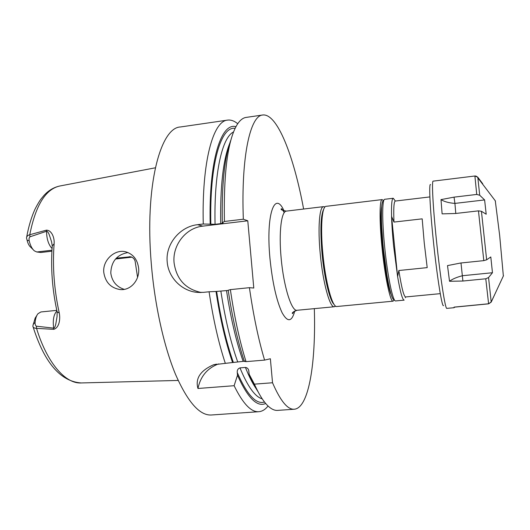 <?xml version="1.0" encoding="UTF-8"?>
<svg xmlns="http://www.w3.org/2000/svg" width="530" height="530" viewBox="0 0 530 530"><rect width="100%" height="100%" fill="white"/><g stroke="black" fill="none" stroke-linecap="round" stroke-linejoin="round"><path stroke-width="0.79" d="M245.059 361.142L225.323 363.355C218.612 343.102 213.199 319.245 209.085 291.778L203.381 292.361L196.617 292.315C181.512 290.745 168.301 277.468 167.195 261.82C165.4 243.8 180.26 226.449 197.604 224.68L202.818 226.138C185.825 227.814 172.263 245.218 174.072 262.781C176.477 279.284 185.553 289.195 201.307 292.5M138.655 268.432C139.834 279.992 130.678 290.831 120.025 289.546C110.75 287.962 105.331 282.252 103.774 272.413C102.462 260.051 114.93 248.901 125.676 251.81C133.215 254.049 137.542 259.587 138.655 268.432M127.995 252.545C116.984 254.585 111.254 261.423 110.79 273.043C111.969 281.41 116.474 286.856 124.292 289.373M33.046 249.524L30.753 247.252C29.097 245.874 27.885 243.542 27.103 240.249L26.507 238.083C26.619 236.413 27.706 235.293 29.766 234.73L46.435 230.159C51.755 230.206 54.65 237.818 54.126 243.754C52.404 266.471 54.113 289.539 59.254 312.958C60.513 319.159 59.254 327.798 53.742 329.329L36.543 328.381C34.192 328.209 32.953 327.427 32.834 326.043L35.139 318.126L36.861 315.443M268.061 406.007C265.291 409.518 262.224 411.412 258.865 411.697L211.404 414.997C199.744 415.705 187.786 402.177 175.536 374.399C163.969 346.58 154.694 305.128 151.288 263.582C144.644 186.302 160.351 127.452 180.452 126.975L227.529 120.118C230.875 119.681 234.273 120.886 237.725 123.722M197.604 224.68L203.268 224.005C201.685 161.339 213.212 120.986 227.529 120.118M323.843 208.926C320.676 214.849 320.08 229.775 322.055 253.711C324.3 278.177 329.898 301.113 334.112 304.452M335.53 306.068L334.337 306.744C329.912 308.082 322.856 282.583 320.239 253.79C317.702 227.781 319.438 206.495 323.578 206.634L324.883 207.044M314.323 308.645C315.999 362.043 309.043 407.987 294.316 409.226C287.684 409.809 280.423 400.985 272.533 382.759L270.366 358.757L264.583 360.102C258.461 339.591 253.406 315.449 249.418 287.677L253.784 288.029L247.782 220.791L243.33 219.215C240.984 155.979 250.339 115.56 262.688 115.003C277.349 113.082 293.905 156.496 303.617 209.032M225.323 363.355L213.55 364.772C200.34 370.596 195.139 378.5 197.948 388.483C200.499 376.346 207.362 368.151 218.539 363.911M197.948 388.483L234.114 385.708L237.493 375.26L237.261 372.55C237.036 370.178 237.944 368.622 239.984 367.886L245.436 367.442C247.152 367.641 248.252 368.635 248.729 370.437L249.193 374.332L254.393 384.151L272.533 382.759M246.039 361.639L244.376 361.4C237.758 341.684 232.359 317.96 228.191 290.228L230.371 289.618C234.419 317.238 239.639 341.247 246.039 361.639L264.583 360.102M232.531 362.381C225.727 342.744 220.215 319.106 216.008 291.467L228.225 290.453M209.085 291.778L216.008 291.467M249.418 287.677L230.371 289.618M258.084 391.802C255.109 387.264 252.148 381.441 249.193 374.332M294.316 409.226L277.587 410.392C274.229 410.651 270.644 408.776 266.835 404.768C262.748 400.422 258.6 393.545 254.393 384.151M265.696 403.482C257.149 407.384 247.748 397.977 237.493 375.26M258.865 411.697C251.174 412.347 242.919 403.688 234.114 385.708M203.268 224.005L215.067 224.309L220.692 223.64L223.05 223.017L222.302 222.759C221.626 184.579 224.528 156.9 230.994 139.728M222.302 222.759L224.409 221.474C223.561 173.025 227.688 140.934 236.791 125.199C239.659 120.476 242.76 117.879 246.099 117.415L262.688 115.003M210.198 224.197C208.648 160.332 221.229 122.218 235.949 126.697M243.33 219.215L224.409 221.474M137.568 277.296L135.157 261.409C134.547 258.965 133.03 257.414 130.605 256.765L116.308 258.156M51.907 251.194L40.896 252.479L36.815 251.988L34.457 250.922C32.078 248.948 30.323 245.569 29.19 240.786L27.103 240.249M202.818 226.138L247.782 220.791M56.803 310.361L40.876 311.965L37.955 313.727C36.391 315.701 35.437 318.629 35.093 322.505C35.007 324.3 35.43 325.533 36.371 326.188L53.669 328.143C54.736 327.891 55.544 325.943 56.087 322.3L57.061 316.503L57.141 311.898C52.232 289.592 50.608 267.61 52.258 245.946L51.589 241.812L49.734 236.214C48.74 232.995 47.673 231.345 46.534 231.259L29.912 236.824C29.077 237.659 28.839 238.984 29.19 240.786M35.093 322.505L33.158 324.194M36.371 326.188L36.543 328.381C47.17 363.269 65.634 383.972 81.163 382.951L178.173 380.441M56.935 310.984C53.722 314.283 52.629 320.007 53.669 328.143L53.742 329.329M57.141 311.898L59.254 312.958M52.258 245.946L54.126 243.754M52.066 248.543C48.502 244.721 46.66 238.957 46.534 231.259L46.435 230.159M29.912 236.824L29.766 234.73C35.649 205.176 45.719 188.925 59.989 185.97L155.323 167.811M443.537 305.572C442.093 308.082 437.011 276.614 433.348 240.779C429.962 208.369 428.803 182.896 430.532 184.579M485.778 278.787L462.902 281.026L449.526 281.284L447.512 265.603L460.709 263.006L483.797 260.634L478.464 210.86L455.489 213.497L442.113 213.862L441 199.611L454.051 197.14L476.735 194.444L474.893 176L433.156 181.141C431.592 180.472 432.95 206.925 436.428 240.189C440.211 277.051 445.326 309.765 446.83 308.374L454.071 307.711L454.044 307.128L488.6 303.769L485.778 278.787L488.554 277.541L491.191 301.981L494.702 294.554L491.211 302.08L488.667 303.836L454.714 307.128L454.071 307.711M503.354 275.971L499.671 235.479L495.278 200.79M482.711 183.744L477.788 177.199L479.716 195.245L484.612 199.929L486.195 214.219L481.432 211.285L486.646 259.813L490.8 256.957L492.463 272.731L488.554 277.541M474.893 176L477.788 177.199M455.793 213.457L454.912 203.407L484.612 199.929M478.464 210.86L481.432 211.285M479.716 195.245L476.735 194.444M441 199.611C444.279 201.685 448.917 202.95 454.912 203.407L454.051 197.14M462.902 281.026L460.994 262.973M449.526 281.284C452.382 279.058 456.714 277.197 462.538 275.706L492.463 272.731M486.646 259.813L483.797 260.634M491.191 301.981L488.6 303.769M391.14 294.481C388.51 289.512 384.694 268.869 382.594 247.437C380.673 226.754 380.368 213.126 381.693 206.554M394.148 299.775L393.101 301.179C390.338 302.378 384.8 276.322 381.964 247.093C379.288 220.685 379.533 199.253 382.183 199.585L383.501 200.737M393.101 301.179L336.822 306.512C332.462 307.844 325.473 282.318 322.843 253.506C320.299 227.476 321.975 206.19 326.056 206.336L382.183 199.585M393.909 299.582C391.233 300.192 385.973 275.057 383.256 247.079C380.692 221.818 380.851 201.135 383.309 200.976M393.214 198.26L384.641 199.3C382.137 199.406 382.004 220.719 384.654 246.801C387.463 275.699 392.849 301.623 395.565 300.941L404.165 300.132C402.449 299.894 400.269 292.07 397.619 276.66L391.564 216.379C391.292 204.666 391.842 198.624 393.214 198.26L394.843 200.36M393.969 222.077L422.185 218.85L424.232 242.76L427.2 267.623L398.845 270.519L397.619 276.66L393.598 245.834C392.492 234.697 391.816 224.879 391.564 216.379L393.969 222.077C393.432 208.555 393.876 201.546 395.307 201.055L429.87 196.922M405.304 297.734L405.616 296.959C403.827 296.535 401.568 287.724 398.845 270.519M323.578 206.634L286.405 211.106C281.337 211.086 278.681 232.273 281.139 258.031C283.616 286.544 291.606 311.7 297.058 310.275C293.09 311.859 291.593 312.978 292.567 313.641L293.931 311.435M294.819 310.905C291.858 322.015 287.618 322.611 282.086 312.687C276.468 300.57 272.427 282.517 269.969 258.527C265.735 214.584 274.772 189.766 284.08 210.966M243.124 361.248C236.327 342.049 230.795 318.517 226.529 290.659M237.639 361.705C230.749 342.539 225.164 319.047 220.877 291.228M233.286 362.222C226.429 342.764 220.877 319.192 216.637 291.5M257.209 390.106C253.267 384.853 249.345 377.294 245.436 367.442M262.237 398.851C255.096 396.884 247.682 386.562 239.984 367.886M264.516 402.025C256.142 404.682 247.06 394.857 237.261 372.55M220.692 223.64C220.149 186.394 223.156 159.649 229.709 143.398M215.067 224.309C213.888 172.707 222.236 137.21 233.558 131.957M210.841 224.389C209.41 163.399 221.076 125.921 235.101 128.366M131.738 257.123L115.573 258.951M131.506 257.023L129.181 256.699M51.96 250.206L36.815 251.988M386.834 274.56L383.21 247.464L381.713 226.933M121.463 289.618L120.025 289.546M324.81 207.137L324.307 206.733M334.337 306.744L297.058 310.275M335.437 305.995L335.026 306.499M26.626 237.334C28.613 226.376 31.475 216.849 35.218 208.747C40.26 199.247 40.923 199.187 43.97 195.438C48.574 190.383 53.914 187.229 59.989 185.97M81.163 382.951C60.433 381.448 44.387 362.672 33.012 326.626M196.617 292.315L200.698 292.52M213.55 364.772L216.578 364.143M131.838 257.169L115.52 259.011M286.405 211.106C282.185 210.403 280.483 209.628 281.298 208.774C281.556 208.376 282.543 209.661 284.252 212.636M495.484 201.062L477.855 177.875C477.45 176.788 476.589 176.159 475.271 175.973M503.5 275.666L494.702 294.554M440.264 293.653L405.616 296.959M395.347 201.049L393.28 198.26"/></g></svg>
